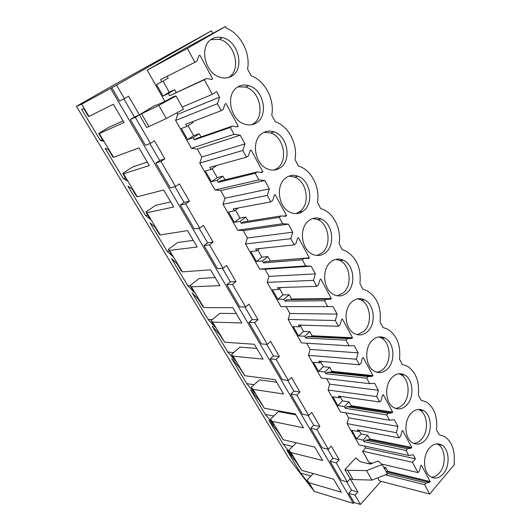 <?xml version="1.0" encoding="UTF-8"?>
<svg xmlns="http://www.w3.org/2000/svg" width="531" height="531" viewBox="0 0 531 531"><rect width="100%" height="100%" fill="white"/><g stroke="black" fill="none" stroke-linecap="round" stroke-linejoin="round"><path stroke-width="0.8" d="M81.661 104.189L76.411 106.333L109.658 87.343L211.424 30.831L116.574 85.139L81.661 104.189L89.016 116.428L88.511 116.501L83.759 108.589L81.601 109.253L100.432 140.529L103.359 141.2L98.706 133.454L109.101 127.188L123.106 120.895M116.574 85.139L124.407 98.6L128.568 96.157L139.387 114.835L135.292 117.324L150.446 143.383L154.448 140.841L164.869 158.829L160.933 161.411L175.535 186.527L179.385 183.892L189.428 201.229L185.644 203.904L199.722 228.111L203.419 225.39L213.11 242.116L209.466 244.871L223.047 268.228L226.611 265.427L235.963 281.569L232.452 284.397L245.568 306.945L248.999 304.077L258.026 319.669L254.648 322.556L267.312 344.34L270.624 341.413L279.346 356.474L276.087 359.427L288.326 380.475L291.519 377.488L299.955 392.057L296.809 395.064L308.65 415.415L311.73 412.381L319.894 426.473L316.854 429.526L328.311 449.226L331.284 446.14L339.183 459.78L336.249 462.879L347.34 481.949L350.214 478.823L357.867 492.031L355.033 495.171L348.741 493.332L354.117 502.525L353.347 503.381L314.306 491.414L289.09 458.731L76.411 106.333M348.741 493.332L351.568 490.226L346.637 481.756M336.249 462.879L330.05 461.326L341.088 480.223L347.34 481.949M330.05 461.326L332.97 458.26L327.62 449.067M316.854 429.526L310.748 428.285L322.144 447.799L328.311 449.226M310.748 428.285L313.768 425.265L307.967 415.295M296.809 395.064L290.809 394.155L302.584 414.313L308.65 415.415M290.809 394.155L293.935 391.181L287.656 380.388M276.087 359.427L270.199 358.87L282.373 379.711L288.326 380.475M270.199 358.87L273.438 355.956L266.655 344.294M254.648 322.556L248.886 322.383L261.471 343.942L267.312 344.34M248.886 322.383L252.245 319.529L244.924 306.945M232.452 284.397L226.83 284.629L239.859 306.938L245.568 306.945M226.83 284.629L230.315 281.835L222.423 268.274M209.466 244.871L203.997 245.541L217.484 268.64L223.047 268.228M203.997 245.541L207.614 242.82L199.112 228.211M185.644 203.904L180.334 205.046L194.319 228.974L199.722 228.111M180.334 205.046L184.098 202.397L174.951 186.68M160.933 161.411L155.809 163.063L170.305 187.874L175.535 186.527M155.809 163.063L159.718 160.501L149.881 143.596M135.292 117.324L130.367 119.508L145.408 145.255L150.446 143.383M130.367 119.508L134.436 117.046L123.862 98.879M111.809 87.741L119.575 101.029L124.407 98.6M110.667 88.392L353.347 503.381M355.033 495.171L360.43 504.45L354.117 502.525M381.006 481.332L360.43 504.45M211.424 30.831L212.778 33.387M134.436 117.046L139.387 114.835L146.755 127.559L166.296 118.539L183.427 109.267L175.993 95.978L158.809 105.384L139.387 114.835L154.694 105.536L157.196 104.859L165.187 101.262L173.816 96.536L175.993 95.978M364.512 446.04L365.613 447.998L362.64 451.191L369.875 464.001M167.165 76.278L168.174 78.084L161.789 81.86L160.535 79.617L194.884 62.313L187.343 48.44L225.356 26.55L226.146 28.057C240.616 33.592 250.751 53.339 247.546 68.924L251.15 75.807C265.049 80.672 274.806 99.675 271.739 115.121L275.27 121.765C288.592 126.039 297.951 144.313 295.024 159.585L298.362 165.964L299.816 166.469C311.956 170.942 320.12 187.881 317.458 202.424L320.678 208.57L323.233 209.473C334.331 214.033 341.519 229.83 339.083 243.716L342.183 249.643L345.628 250.864C356.606 257.396 361.379 268.288 359.938 283.547L362.932 289.262L367.074 290.729C377.129 297.028 381.464 307.449 380.07 321.992L382.964 327.514L387.65 329.16C396.896 335.234 400.852 345.216 399.518 359.122L402.312 364.458L407.423 366.237C415.959 372.078 419.583 381.67 418.309 395.004L421.01 400.168L426.453 402.027C434.358 407.642 437.703 416.868 436.475 429.705L439.091 434.697L444.779 436.601C452.133 442.004 455.226 450.899 454.058 463.278L454.589 464.293L429.698 494.036L424.601 484.657L426.021 482.984L429.533 482.367L430.216 481.564L421.362 465.176L420.671 465.979L419.47 470.911L418.03 472.583L412.408 462.249L415.454 458.771L413.317 454.821L408.731 455.485L359.069 444.878L347.055 423.625L348.608 417.791L345.84 412.872M408.731 455.485L405.956 450.388L407.436 448.728L411.067 448.23L411.777 447.434L402.624 430.488L401.901 431.278L400.659 436.243L399.159 437.889L396.338 432.705L397.925 426.4L394.294 419.689L389.535 420.2L340.464 411.97L328.058 390.026L329.671 384.159L326.552 378.616M389.535 420.2L386.668 414.923L388.201 413.291L391.971 412.912L392.701 412.129L383.229 394.593L382.479 395.369L381.185 400.367L379.632 401.987L376.711 396.617L378.364 390.272L374.601 383.322L369.669 383.667L321.255 377.992L308.438 355.319L310.117 349.418L306.619 343.205M369.669 383.667L366.702 378.205L368.288 376.605L372.198 376.36L372.961 375.59L363.144 357.429L362.374 358.186L361.027 363.224L359.414 364.81L356.387 359.248L358.106 352.863L354.204 345.654L349.093 345.834L301.409 342.887L288.16 319.45L289.899 313.509L286.017 306.606L280.892 306.593L267.193 282.359L268.998 276.385L264.976 269.244L259.672 269.058L245.495 243.981L247.373 237.968L243.211 230.58L237.709 230.208L223.033 204.243L224.985 198.202L220.677 190.549L214.969 189.979L199.762 163.077L201.793 157.01L197.326 149.078L191.406 148.295L175.635 120.404L177.759 114.311L176.903 112.798M187.343 48.44L147.22 70.138L164.889 101.394M147.22 70.138L183.314 49.396L225.356 26.55M377.7 477.84L379.446 480.927L429.698 494.036M344.871 469.603L350.214 478.823L352.982 479.566L347.626 470.307L344.871 469.603L355.757 457.928L360.383 461.731L370.24 464.087L378.085 461.008L382.161 464.525L366.563 470.625L347.626 470.307M89.016 116.428L113.315 104.235L124.062 122.522L99.29 133.527L113.561 157.289L138.969 147.897L149.324 165.526L123.491 173.81L137.283 196.775L163.701 189.992L173.69 206.997L146.881 212.745L160.216 234.948L187.562 230.607L197.207 247.015L169.502 250.393L182.405 271.872L210.601 269.808L219.914 285.658L191.386 286.82L203.871 307.608L232.85 307.681L241.851 322.994L212.566 322.078L224.666 342.21L254.356 344.28L263.057 359.089L233.089 356.228L244.804 375.742L275.158 379.678L283.574 394.009L252.968 389.329L264.332 408.239L295.282 413.928L303.427 427.8L272.25 421.415L283.269 439.754L314.764 447.089L322.656 460.523L290.948 452.538L301.641 470.333L296.185 462.036L286.826 450.109L300.685 473.128L310.443 485.752L307.051 480.104L313.31 473.572M290.948 452.538L289.01 450.089L292.501 455.903L283.242 444.155L268.985 420.466L277.819 431.471L283.269 439.754M272.25 421.415L270.425 419.165L274.023 425.152L265.294 414.346L250.612 389.96L258.889 399.976L264.332 408.239M252.968 389.329L251.269 387.291L254.98 393.464L246.815 383.654L231.695 358.538L239.375 367.505L244.804 375.742M233.089 356.228L231.509 354.423L235.339 360.788L227.786 352.046L212.201 326.167L219.243 334.012L224.666 342.21M212.566 322.078L211.132 320.512L215.082 327.083L208.172 319.47L192.109 292.793L198.468 299.444L202.497 306.148L203.871 307.608M191.386 286.82L190.091 285.512L194.173 292.296L187.954 285.89L171.387 258.378L177.022 263.761L181.177 270.677L182.405 271.872M169.502 250.393L168.367 249.364L172.582 256.367L167.106 251.263L150.014 222.874L154.86 226.89L159.154 234.038L160.216 234.948M146.881 212.745L145.919 212.008L150.273 219.257L145.587 215.526L127.944 186.222L131.953 188.777L136.401 196.171L137.283 196.775M123.491 173.81L122.707 173.398L127.214 180.885L123.378 178.635L105.151 148.368L108.271 149.37L112.864 157.01L113.561 157.289M99.29 133.527L98.706 133.454M301.641 470.333L333.634 479.208L341.28 492.224L309.095 482.739L314.306 491.414M309.095 482.739L307.051 480.104M182.199 107.07L212.307 94.352L216.655 91.624L219.622 97.107L177.759 114.311M212.307 94.352L204.382 79.769L169.588 95.733L168.347 93.516L162.997 96.005L156.492 84.495L161.789 81.86M141.571 113.86L148.972 126.657M100.432 140.529L102.443 139.673M194.884 62.313L197.028 61.052L198.84 55.821L199.868 55.211L212.639 78.847L211.63 79.464L206.486 78.488L204.382 79.769M349.093 345.834L346.013 340.172L347.666 338.605L351.721 338.493L352.511 337.743L342.342 318.919L341.539 319.669L340.132 324.733L338.459 326.286L335.326 320.518L337.119 314.093L333.07 306.626L327.76 306.613L324.567 300.745L326.286 299.212L330.494 299.252L331.317 298.515L320.777 279.001L319.941 279.731L318.474 284.828L316.735 286.342L313.482 280.361L315.348 273.896L311.153 266.15L305.637 265.931L302.318 259.845L304.11 258.351L308.484 258.551L309.341 257.834L298.402 237.589L297.533 238.3L296.006 243.424L294.194 244.904L290.815 238.698L292.767 232.186L288.413 224.148L282.671 223.717L279.233 217.391L281.091 215.944L285.645 216.316L286.534 215.619L275.177 194.605L274.268 195.289L272.682 200.446L270.79 201.873L267.285 195.428L269.317 188.883L264.796 180.533L258.823 179.87L255.245 173.298L257.183 171.898L261.922 172.456L262.852 171.785L251.05 149.941L250.101 150.605L248.442 155.789L246.477 157.169L242.833 150.465L244.957 143.894L240.258 135.213L234.032 134.29L230.315 127.46L232.339 126.112L237.271 126.876L238.233 126.225L225.967 103.518L224.978 104.149L223.246 109.359L221.195 110.687L217.405 103.718L219.622 97.107M231.815 76.039C245.123 68.784 238.419 40.854 222.443 37.628C218.692 36.725 215.241 37.157 212.081 38.936C198.66 45.62 204.687 73.49 220.259 77.32C224.5 78.555 228.35 78.13 231.815 76.039M351.88 301.854C343.119 309.175 344.592 328.689 354.263 333.501C359.009 335.911 363.469 335.24 367.638 331.49C376.32 323.804 374.494 304.416 364.638 299.869C360.171 297.738 355.923 298.402 351.88 301.854M387.537 368.906C395.721 361.186 394.241 342.634 385.061 338.121C380.627 335.897 376.386 336.621 372.324 340.298C364.054 347.679 365.215 366.377 374.236 371.123C378.922 373.612 383.355 372.875 387.537 368.906M425.331 439.993C432.672 432.221 431.696 415.069 423.665 410.689C419.357 408.339 415.176 409.202 411.127 413.277C403.706 420.751 404.41 438.068 412.322 442.648C416.855 445.23 421.196 444.347 425.331 439.993M429.559 447.938C422.51 455.452 423.041 472.192 430.482 476.659C434.922 479.267 439.197 478.305 443.299 473.778C450.268 465.992 449.485 449.432 441.945 445.137C437.71 442.754 433.581 443.69 429.559 447.938M330.7 262.015C321.381 269.263 323.246 289.714 333.641 294.552C338.426 296.856 342.887 296.252 347.028 292.727C356.261 285.087 354.004 264.743 343.398 260.203C338.917 258.192 334.689 258.796 330.7 262.015M392.057 377.415C384.232 384.842 385.141 402.817 393.577 407.483C398.197 410.032 402.591 409.222 406.759 405.053C414.499 397.307 413.297 379.492 404.722 375.039C400.341 372.742 396.126 373.532 392.057 377.415M285.937 177.832C275.29 184.907 278.264 207.661 290.397 212.4C295.143 214.398 299.511 213.893 303.513 210.887C314.06 203.36 310.615 180.659 298.196 176.299C293.822 174.626 289.734 175.137 285.937 177.832M280.521 167.637C291.858 160.183 287.576 136.016 274.096 131.874C269.848 130.434 265.905 130.911 262.268 133.308C250.824 140.277 254.568 164.471 267.73 169.044C272.383 170.823 276.644 170.358 280.521 167.637M325.669 252.557C335.512 244.964 332.738 223.524 321.275 219.037C316.821 217.186 312.646 217.737 308.73 220.704C298.794 227.872 301.143 249.391 312.361 254.21C317.146 256.38 321.58 255.829 325.669 252.557M256.639 122.721C268.892 115.36 263.549 89.46 248.873 85.69C244.831 84.495 241.094 84.953 237.669 87.044C225.303 93.881 230.049 119.76 244.36 124.048C248.847 125.575 252.942 125.137 256.639 122.721M163.037 81.124L169.263 92.221L162.997 96.005M169.263 92.221L174.659 89.706L168.347 93.516M206.486 78.488L169.588 95.733M174.659 89.706L176.173 92.407M158.809 105.384L166.296 118.539M212.639 78.847L211.378 79.418M228.496 77.506L228.516 77.493C241.778 70.271 235.1 42.52 219.184 39.34L210.933 39.679M357.867 492.031L351.568 490.226M424.601 484.657L385.38 474.867M372.417 463.231L370.107 462.687L370.784 463.875M418.03 472.583L381.57 464.014M412.408 462.249L362.64 451.191M415.454 458.771L365.613 447.998M382.161 464.525L387.491 474.05L371.939 480.077L352.982 479.566M300.685 473.128L310.954 476.028M383.614 467.121L385.732 467.625L384.603 468.886M385.732 467.625L387.743 471.223L386.389 472.086M426.021 482.984L387.112 473.38M366.563 470.625L371.939 480.077M430.216 481.564L387.743 471.223M429.533 482.367L387.072 471.973M431.411 477.21C434.358 477.11 437.026 475.67 439.422 472.895C446.385 465.156 445.609 448.675 438.075 444.407L437.026 443.843M164.869 158.829L159.718 160.501M244.957 143.894L201.793 157.01M240.258 135.213L197.326 149.078M234.032 134.29L191.406 148.295M217.405 103.718L175.635 120.404M201.03 136.925L199.244 133.719L193.171 137.695L194.366 139.826L230.315 127.46M193.171 137.695L187.635 139.626L181.363 128.535L186.859 126.458L185.644 124.3L221.195 110.687M232.339 126.112L196.311 138.551L194.373 139.826M199.244 133.719L193.669 135.69L187.635 139.626M188.054 125.694L193.669 135.69M192.514 121.672L192.992 122.528L186.859 126.458M147.319 162.108L132.737 166.92L122.707 173.398M238.233 126.225L236.627 126.776M251.76 124.732L253.247 123.862C265.46 116.535 260.137 90.794 245.514 87.064L238.014 86.832M123.378 178.635L125.469 177.991M189.428 201.229L184.098 202.397M269.317 188.883L224.985 198.202M264.796 180.533L220.677 190.549M258.823 179.87L214.969 189.979M242.833 150.465L199.762 163.077M224.985 179.817L222.947 176.159L217.099 180.274L218.254 182.332L255.245 173.298M217.099 180.274L211.391 181.695L205.344 170.989L211.013 169.442L209.845 167.365L246.477 157.169M257.183 171.898L220.119 181.011L218.254 182.325M222.947 176.159L217.199 177.619L211.391 181.695M212.161 168.646L217.199 177.619M216.834 165.42L211.013 169.442M170.703 201.906L155.596 205.338L145.919 212.008M262.852 171.785L260.688 172.31M274.208 170.059L277.049 168.486C288.36 161.066 284.092 137.044 270.651 132.942L264.02 132.292M145.587 215.526L147.757 215.075M213.11 242.116L207.614 242.82M292.767 232.186L247.373 237.968M288.413 224.148L243.211 230.58M282.671 223.717L237.709 230.208M267.285 195.428L223.033 204.243M248.09 221.175L245.807 217.093L240.185 221.341L241.3 223.325L279.233 217.391M240.185 221.341L234.317 222.283L228.483 211.955L234.31 210.893L233.182 208.889L270.79 201.873M281.091 215.944L243.092 221.965L241.3 223.325M245.807 217.093L239.912 218.075L234.317 222.283M235.419 210.07L239.912 218.075M238.3 207.933L234.31 210.893M193.304 240.377L177.719 242.508L168.367 249.364M302.763 211.438L299.219 212.008M286.534 215.619L283.322 216.13M295.926 213.615L299.969 211.457C310.489 203.97 307.057 181.403 294.672 177.075L288.957 176.146M167.106 251.263L169.349 250.99M235.963 281.569L230.315 281.835M315.348 273.896L268.998 276.385M311.153 266.15L264.976 269.244M305.637 265.931L259.672 269.058M290.815 238.698L245.495 243.981M309.341 257.834L270.325 261L267.876 256.612L262.46 260.973L263.535 262.891L302.318 259.845M262.46 260.98L256.453 261.471L250.818 251.495L256.792 250.891L255.703 248.953L294.194 244.904M304.11 258.351L265.268 261.491L263.535 262.891M267.876 256.612L261.843 257.15L256.453 261.471M257.854 250.041L261.843 257.15M259.772 248.528L256.792 250.891M215.161 277.574L199.125 278.49L190.091 285.512M316.987 255.497L322.058 252.869C331.882 245.322 329.114 224.009 317.677 219.555L312.859 218.48M187.954 285.89L190.264 285.791M258.026 319.669L252.245 319.529M337.119 314.093L289.899 313.509M333.07 306.626L286.017 306.606M327.76 306.613L280.892 306.593M313.482 280.361L267.193 282.359M331.317 298.515L291.565 299.019L289.196 294.778L283.972 299.252L285.008 301.104L324.567 300.745M283.972 299.252L277.839 299.331L272.396 289.694L278.496 289.508L277.441 287.643L316.735 286.342M326.286 299.212L286.68 299.67L285.014 301.104M291.565 299.019L290.862 299.623M289.196 294.778L283.036 294.904L277.839 299.331M279.525 288.645L283.036 294.904M280.846 287.53L278.496 289.508M236.308 313.562L219.867 313.336L211.132 320.512M337.431 295.82L343.365 292.807C352.571 285.207 350.327 264.982 339.74 260.469L335.758 259.347M208.172 319.47L212.267 319.576M279.346 356.474L273.438 355.956M358.106 352.863L310.117 349.418M335.326 320.518L288.16 319.45M352.511 337.743L312.089 335.765L309.799 331.669L304.761 336.242L305.763 338.028L346.013 340.172M304.761 336.242L298.508 335.924L293.245 326.605L299.464 326.824L298.449 325.018L338.459 326.286M347.666 338.605L307.369 336.568L305.763 338.028M312.089 335.765L311.312 336.468L307.369 336.568M309.799 331.669L303.526 331.404L298.508 335.924M300.46 325.934L303.526 331.404M301.382 325.111L299.464 326.824M256.778 348.402L239.959 347.108L231.509 354.423M351.721 338.493L311.312 336.468M357.303 334.683L363.921 331.344C372.583 323.704 370.757 304.422 360.927 299.909L357.702 298.82M227.786 352.046L233.66 352.564M299.955 392.057L293.935 391.181M378.364 390.272L329.671 384.159M356.387 359.248L308.438 355.319M372.961 375.59L331.935 371.302L329.718 367.339L324.859 372.005L325.828 373.731L366.702 378.205M324.859 372.005L318.5 371.322L313.409 362.308L319.735 362.892L318.759 361.146L359.414 364.81M368.288 376.605L327.381 372.238L325.828 373.731M331.935 371.302L331.191 372.019L327.381 372.238M329.718 367.339L323.346 366.709L318.5 371.322M320.697 361.989L323.346 366.709M321.341 361.379L319.742 362.892M276.605 382.147L259.44 379.851L251.269 387.291M372.198 376.36L331.191 372.019M376.625 372.178C379.253 371.899 381.636 370.691 383.767 368.56C391.938 360.888 390.464 342.435 381.304 337.948L378.749 336.953M246.815 383.654L254.11 384.703M319.894 426.473L313.768 425.265M397.925 426.4L348.608 417.791M376.711 396.617L328.058 390.026M392.701 412.129L351.137 405.691L349 401.854L344.3 406.6L345.243 408.273L386.668 414.923M344.3 406.6L337.849 405.578L332.924 396.849L339.349 397.785L338.4 396.093L379.632 401.987M388.201 413.291L346.743 406.753L345.243 408.273M351.137 405.691L350.42 406.421L346.743 406.753M349 401.854L342.528 400.885L337.849 405.578M340.271 396.863L342.528 400.885M340.71 396.425L339.349 397.785M295.82 414.85L278.337 411.605L270.425 419.165M391.971 412.912L350.42 406.421M395.403 408.385C398.184 408.173 400.699 406.885 402.949 404.516C410.675 396.816 409.481 379.094 400.918 374.667L398.947 373.791M265.294 414.346L273.75 415.992M339.183 459.78L332.97 458.26M396.338 432.705L347.055 423.625M399.159 437.889L357.403 429.918L358.325 431.55L351.814 430.296L356.586 438.745L363.118 440.086L364.034 441.706L405.956 450.388M407.436 448.728L365.481 440.159L364.034 441.706M411.777 447.434L369.729 438.978L367.658 435.261L363.124 440.086M369.729 438.978L369.038 439.721L365.481 440.159M367.658 435.261L361.107 433.98L356.586 438.745M359.215 430.614L361.107 433.98M359.5 430.316L358.325 431.55M289.01 450.089L296.311 442.794M411.067 448.23L369.038 439.721M413.662 443.372C416.543 443.226 419.151 441.858 421.488 439.276C428.816 431.55 427.847 414.485 419.829 410.131L418.355 409.401M283.242 444.155L292.674 446.425M219.184 39.34L222.443 37.628M438.075 444.407L441.945 445.137M245.514 87.064L248.873 85.69M270.651 132.942L274.096 131.874M294.672 177.075L298.196 176.299M317.677 219.555L321.275 219.037M339.74 260.469L343.398 260.203M360.927 299.909L364.638 299.869M381.304 337.948L385.061 338.121M400.918 374.667L404.722 375.039M419.829 410.131L423.665 410.689"/></g></svg>
